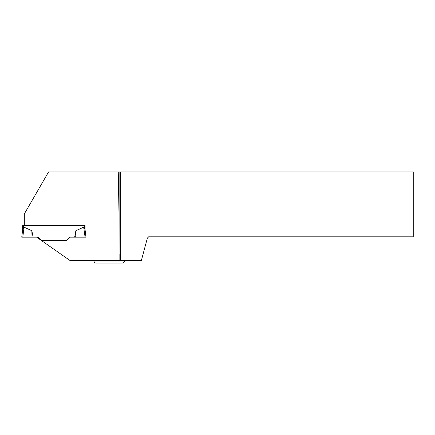 <?xml version="1.0" encoding="UTF-8"?>
<svg xmlns="http://www.w3.org/2000/svg" width="435" height="435" viewBox="0 0 435 435"><rect width="100%" height="100%" fill="white"/><g stroke="black" fill="none" stroke-linecap="round" stroke-linejoin="round"><path stroke-width="0.65" d="M118.271 171.901L119.114 171.901L119.114 220.192L118.271 171.901L48.589 171.901L24.316 213.944L24.316 225.602L22.647 225.602L22.647 229.827L23.419 228.19A10.228 1.028 97 0 1 24.045 227.173L22.816 237.151L33.087 237.151L31.847 230.708L24.045 227.173M119.114 220.192L119.054 260.527L70.013 260.527L36.627 237.151L33.087 237.151L38.111 237.151L22.816 237.151M38.111 237.151L41.439 240.479L38.111 237.151L36.627 237.151M66.283 240.479L41.439 240.479L66.283 240.479L69.611 237.151L66.283 240.479M74.635 237.151L75.875 230.708L83.678 227.173A10.228 1.028 -97 0 1 84.303 228.19L85.075 229.827L85.972 237.151L74.635 237.151M31.847 230.708L32.027 237.151M24.316 225.602L85.075 225.602L85.075 229.827L85.972 237.151L85.086 237.151L85.972 237.151L85.075 229.827L84.303 228.19L84.303 225.602M75.875 230.708L75.695 237.151L69.611 237.151M23.419 225.602L23.419 228.19L22.647 229.827L21.75 237.151L22.636 237.151M85.086 237.151L83.678 227.173M119.114 171.901L120.397 171.901L120.397 260.527L141.364 260.527L147.367 238.108L148.656 236.825L413.25 236.825L413.25 171.901L120.397 171.901M86.744 171.901L90.855 171.901M120.397 260.527L119.054 260.527M119.114 254.111L119.114 260.527M124.453 261.043C124.334 262.289 123.649 262.974 122.398 263.099L96.043 263.099C94.792 262.974 94.107 262.289 93.987 261.043L124.453 261.043L124.453 260.527M93.987 261.043L93.987 260.527"/></g></svg>

